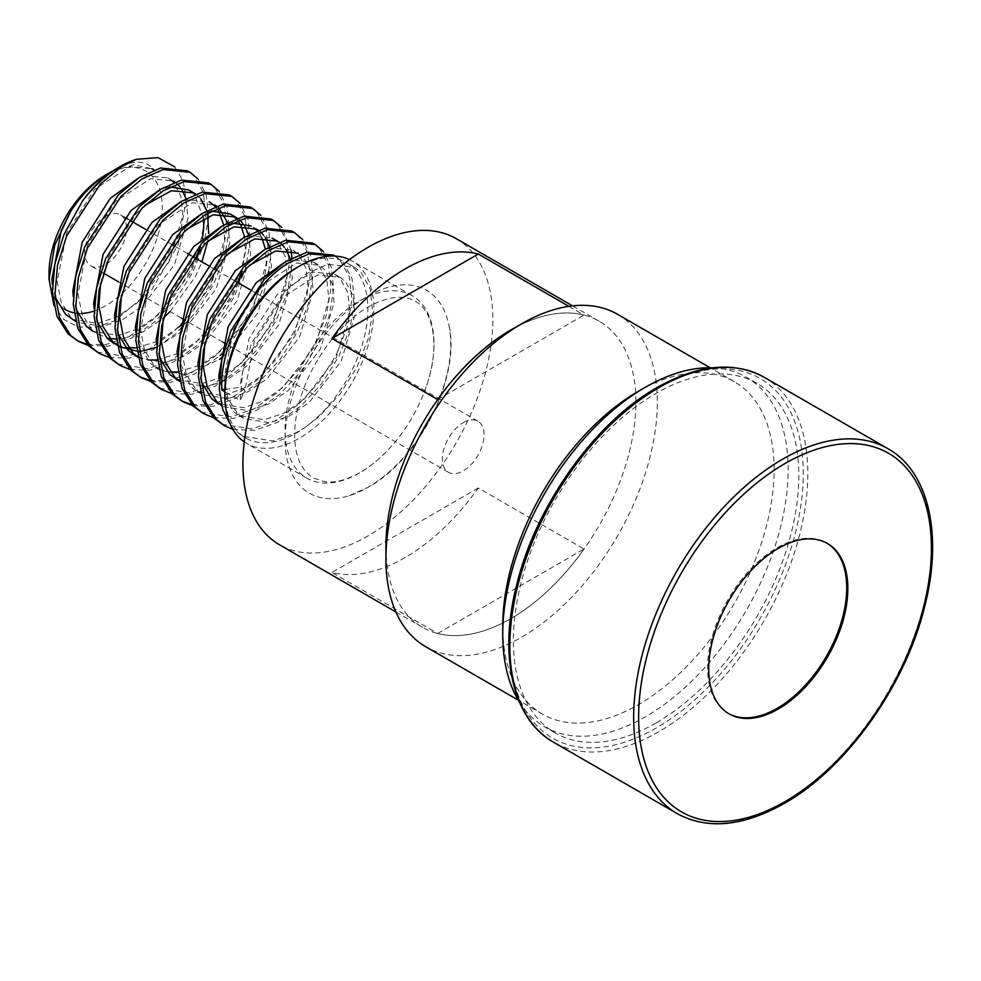 <?xml version="1.0" encoding="UTF-8"?>
<svg xmlns="http://www.w3.org/2000/svg" width="981" height="981" viewBox="0 0 981 981"><rect width="100%" height="100%" fill="white"/><g stroke="black" fill="none" stroke-linecap="round" stroke-linejoin="round"><path stroke-width="0.74" stroke-dasharray="4.91 3.68" d="M359.536 472.928A105.347 60.822 -60 0 1 306.857 478.152A105.347 60.822 -60 0 1 290.707 393.737A105.347 60.822 -60 0 1 359.536 300.897A105.347 60.822 -60 0 1 412.204 295.686A105.347 60.822 -60 0 1 426.747 385.177A105.347 60.822 -60 0 1 391.64 445.999A105.347 60.822 -60 0 1 359.536 472.928M728.564 713.543A98.358 56.788 -60 0 1 728 713.224A98.358 56.788 -60 0 1 712.917 634.413A98.358 56.788 -60 0 1 777.185 547.729A98.358 56.788 -60 0 1 826.358 542.861A98.358 56.788 -60 0 1 826.909 543.192M463.228 422.701A29.491 17.033 -60 0 1 477.968 421.241A29.491 17.033 -60 0 1 482.493 444.871A29.491 17.033 -60 0 1 463.228 470.868A29.491 17.033 -60 0 1 448.476 472.327A29.491 17.033 -60 0 1 443.952 448.697A29.491 17.033 -60 0 1 463.228 422.701M105.666 216.261A29.491 17.033 -60 0 1 120.418 214.802A29.491 17.033 -60 0 1 124.93 238.444A29.491 17.033 -60 0 1 105.666 264.429A29.491 17.033 -60 0 1 90.914 265.9A29.491 17.033 -60 0 1 86.389 242.258A29.491 17.033 -60 0 1 105.666 216.261M88.425 345.484L108.597 346.097L131.736 337.979L154.875 321.78L175.857 299.144L192.717 272.338L203.766 244.6L208.426 218.076M75.954 339.978L77.266 340.701M87.346 344.343L105.985 344.589L129.124 336.471L152.276 320.272L173.245 297.635L190.118 270.842L195.832 258.346M230.964 425.779L235.011 430.365L242.81 436.312L272.853 440.923L295.992 432.805L304.257 427.961A101.129 58.394 -60 0 1 296.36 433.026A101.129 58.394 -60 0 1 245.802 438.029A101.129 58.394 -60 0 1 224.845 391.738L240.124 400.555L242.577 372.412L251.688 342.921L285.361 291.075L306.415 273.674L327.47 264.355L354.374 267.163L361.143 272.51L370.254 289.064L372.719 311.958L368.169 338.886L356.974 367.176L340.113 393.97L319.132 416.606L304.257 427.961A101.129 58.394 -60 0 0 363.841 338.825A101.129 58.394 -60 0 0 346.931 262.871L354.374 267.163M232.853 429.347L254.594 430.389L277.746 422.271L300.885 406.073L321.854 383.436L338.727 356.643L349.923 328.353L354.472 301.425L352.007 278.53L342.896 261.976L336.115 256.63M221.951 424.27L251.994 428.881L275.134 420.763L298.273 404.564L319.254 381.928L336.115 355.134L347.311 326.845L351.86 299.916L349.408 277.022L340.284 260.468L333.515 255.121M213.564 417.734L233.736 418.347L256.887 410.23L280.026 394.031L301.008 371.394L317.869 344.601L329.064 316.311L333.614 289.383L331.492 267.715L323.448 251.504M201.093 412.228L231.136 416.839L254.275 408.721L277.415 392.523L298.396 369.886L315.257 343.092L326.465 314.803L331.002 287.874L328.549 264.98L319.426 248.426L312.657 243.08M192.705 405.693L212.889 406.306L236.029 398.188L259.168 381.989L280.149 359.353L297.01 332.559L308.206 304.269L312.755 277.341L310.634 255.673L302.589 239.462M180.234 400.187L181.559 400.91M191.626 404.552L210.277 404.797L233.417 396.68L256.556 380.481L277.537 357.844L294.398 331.051L305.606 302.761L310.143 275.833L307.691 252.939L298.567 236.384L291.798 231.038M171.847 393.651L192.031 394.264L215.17 386.146L238.309 369.947L259.291 347.311L276.151 320.505L287.347 292.228L291.897 265.299L291.884 257.978M159.388 388.145L189.419 392.756L212.558 384.638L235.698 368.439L256.679 345.803L273.54 319.009L284.748 290.719L289.285 263.791L286.832 240.897L277.709 224.342L270.94 218.996M150.988 381.609L171.172 382.222L194.312 374.104L220.002 355.6M138.529 376.103L139.842 376.827M149.921 380.469L168.56 380.714L191.7 372.596L214.839 356.397L235.82 333.761L252.681 306.967L265.029 274.422M130.13 369.567L150.314 370.18L173.453 362.063L196.592 345.864L217.574 323.227L234.434 296.421L245.63 268.144L250.18 241.216L248.07 219.548L240.014 203.337M117.671 364.061L147.702 368.672L170.841 360.554L193.98 344.356L214.962 321.719L231.823 294.925L237.549 282.43M109.283 357.525L129.455 358.139L152.595 350.021L175.734 333.822L196.715 311.185L213.576 284.38L224.784 256.102L229.321 229.162L227.212 207.506L219.155 191.295M96.812 352.02L126.843 356.63L149.983 348.513L173.134 332.314L194.103 309.677L210.976 282.884L223.312 250.339L226.709 227.666L224.257 204.771L215.146 188.217L208.364 182.871M291.173 250.437L281.731 227.42M223.631 352.118L255.293 308.463L267.641 275.919M268.659 271.529L271.038 253.257L268.929 231.59L260.872 215.379M265.029 274.398L268.426 251.749L265.974 228.855L256.863 212.301L250.081 206.954M240.406 274.901L247.568 239.707L245.115 216.813L236.004 200.259L229.223 194.912M208.499 216.225L206.255 195.096L198.297 179.253M198.689 250.817L205.851 215.624L203.398 192.73L194.287 176.175L187.506 170.829M349.494 259.609A105.347 60.822 -60 0 1 352.02 260.934A105.347 60.822 -60 0 1 368.169 345.349A105.347 60.822 -60 0 1 299.34 438.188A105.347 60.822 -60 0 1 246.672 443.4A105.347 60.822 -60 0 1 244.269 441.879M367.875 296.09A117.144 67.64 -60 0 1 448.599 323.656A117.144 67.64 -60 0 1 367.875 487.385A117.144 67.64 -60 0 1 349.285 495.675A117.144 67.64 -60 0 1 285.569 428.452A117.144 67.64 -60 0 1 367.875 296.09M510.893 330.008A176.727 102.036 -60 0 1 599.268 321.253A176.727 102.036 -60 0 1 626.356 462.873A176.727 102.036 -60 0 1 510.893 618.606A176.727 102.036 -60 0 1 422.529 627.362A176.727 102.036 -60 0 1 385.925 546.454M456.239 238.677A176.727 102.036 -60 0 1 483.326 380.297A176.727 102.036 -60 0 1 367.875 536.031A176.727 102.036 -60 0 1 279.511 544.786M405.116 557.539A176.727 102.036 -60 0 1 331.958 572.463L437.673 633.493A176.727 102.036 120 0 0 510.843 618.57A176.727 102.036 120 0 0 584.002 549.017L478.287 487.974A176.727 102.036 -60 0 1 405.116 557.539M617.576 314.312A191.896 110.792 -60 0 1 646.994 468.084A191.896 110.792 -60 0 1 521.622 637.184A191.896 110.792 -60 0 1 425.68 646.687M638.423 391.247A191.896 110.792 -60 0 1 734.377 381.744A191.896 110.792 -60 0 1 763.794 535.516A191.896 110.792 -60 0 1 638.423 704.628A191.896 110.792 -60 0 1 542.481 714.131A191.896 110.792 -60 0 1 502.738 626.283M712.488 367.801A201.828 116.531 -60 0 1 746.357 377.207A201.828 116.531 -60 0 1 777.295 538.925A201.828 116.531 -60 0 1 645.449 716.78A201.828 116.531 -60 0 1 544.541 726.774A201.828 116.531 -60 0 1 519.464 702.151M656.093 722.923A201.828 116.531 -60 0 1 555.185 732.93A201.828 116.531 -60 0 1 524.246 571.2A201.828 116.531 -60 0 1 656.093 393.344A201.828 116.531 -60 0 1 757.001 383.35A201.828 116.531 -60 0 1 787.939 545.08A201.828 116.531 -60 0 1 656.093 722.923M109.271 172.889L105.666 174.974A80.062 46.23 -60 0 1 162.282 207.665A80.062 46.23 -60 0 1 105.666 305.716A80.062 46.23 -60 0 1 94.053 311.038M81.681 313.417A80.062 46.23 -60 0 1 77.634 313.331M76.457 313.209A80.062 46.23 -60 0 1 73.992 312.816M64.255 308.831A80.062 46.23 -60 0 1 57.057 301.927M55.414 299.463A80.062 46.23 -60 0 1 52.459 293.405M49.111 275.98A80.062 46.23 -60 0 1 49.05 273.037M174.753 166.856L182.981 180.565L186.439 199.069L178.101 244.71L151.601 290.008L114.421 320.897L95.316 327.396L77.94 326.943L63.74 319.438L53.918 305.508M112.84 170.964L133.956 164.759L152.153 168.842L129.75 166.635L94.617 189.321L66.585 233.171L57.18 281.89L61.165 302.283L70.767 317.329L77.413 322.381L102.956 326.415L122.613 319.671L142.27 306.121L174.459 264.686L188.045 218.371L185.985 198.64M154.005 170.056L155.489 171.16C146.819 160.013 133.71 159.265 116.163 168.916M568.906 306.342L584.002 315.048A176.727 102.036 -60 0 0 514.694 327.813M296.36 267.874A101.129 58.394 -60 0 1 346.931 262.871M224.882 389.555L239.683 387.262L244.894 390.266L240.124 400.555M52.398 284.38L55.206 297.218M72.202 319.377L97.744 323.399L117.401 316.667L137.046 303.117L169.247 261.669L182.834 215.366L180.933 196.175L173.416 182.331L167.8 177.88L145.396 175.66L138.812 177.819M73.256 296.421L76.064 309.26M167.8 177.88L173.012 180.884L150.608 178.677L115.476 201.363L87.444 245.213L78.039 293.932L82.024 314.325L91.625 329.371L98.272 334.423L93.06 331.419L118.603 335.441L138.26 328.709L157.904 315.159L190.106 273.711L196.727 258.861M199.854 249.481L202.454 238.297M203.558 218.297L194.275 194.373L188.659 189.922M169.848 186.966L159.67 189.86M94.115 308.463L96.923 321.302M117.328 345.349L116.592 344.846M117.279 345.153L125.47 347.556M136.433 347.875L159.118 340.75L179.094 326.918M183.312 323.031L210.964 285.753L224.551 239.45L223.742 225.041M218.42 210.645L215.354 206.648M121.399 295.6L129.161 269.297L157.193 225.446L192.325 202.76L214.729 204.968L209.517 201.963L187.113 199.744L180.529 201.902M114.973 320.505L117.781 333.344M134.777 355.502L137.45 356.888M138.137 357.194L149.578 360.002M157.291 359.917L179.964 352.792L199.621 339.242L231.823 297.795L238.444 282.945M241.559 273.564L245.409 251.492L244.6 237.083M240.995 225.74L239.278 222.687M237.819 220.602L236.213 218.689M232.877 215.673L230.363 214.005M211.565 211.05L201.387 213.944M135.832 332.547L148.977 362.492L158.309 368.93M158.996 369.236L170.424 372.044M178.15 371.958L200.823 364.834L220.48 351.284L252.681 309.849L266.268 263.533L265.459 249.125M261.853 237.782L260.137 234.729M258.677 232.644L257.071 230.731M253.736 227.715L256.446 229.051M232.423 223.104L222.246 225.986M156.69 344.589L159.498 357.427M176.494 379.586L202.037 383.608L219.008 378.188M219.388 378.016L241.338 363.326L273.54 321.891L287.126 275.575L285.213 256.384L277.709 242.54L272.08 238.089L249.677 235.869L243.104 238.027M177.549 356.63L190.694 386.575L197.34 391.627L222.895 395.65L242.54 388.917L262.197 375.367L294.398 333.932L307.985 287.617L306.072 268.426L298.567 254.582L292.939 250.13L270.535 247.911L263.963 250.069M198.407 368.672L201.215 381.511M221.608 405.558L218.199 403.669L243.754 407.691L263.399 400.959L283.055 387.409L315.244 345.974L328.831 299.659L326.931 280.468L319.426 266.624L313.797 262.172L291.394 259.953L284.821 262.111M219.266 380.714L232.411 410.659L239.057 415.711L264.6 419.733L284.257 413.001L303.914 399.451L336.103 358.016L349.69 311.7L347.789 292.522L340.284 278.665L334.656 274.214L312.252 271.995L277.12 294.692L249.1 338.543L239.683 387.262M155.489 171.16L154.029 170.044M181.914 189.566L179.989 186.893M177.009 183.778L174.888 182.086M98.272 334.423L109.823 338.519M116.028 339.058L123.814 338.457L143.471 331.713L163.594 317.746M170.093 311.602L195.317 276.728L201.939 261.878M207.665 241.301L208.695 233.49M207.531 213.269L206.844 210.682M200.847 198.935L195.746 194.128M145.041 205.225L136.334 213.404L108.302 257.255L100.54 283.558M119.13 346.465L119.952 346.918M136.886 351.1L139.253 351.063M140.884 350.953L144.612 350.499M156.629 347.225L183.974 330.217L216.176 288.77L229.762 242.454L227.702 222.724M218.726 207.862L216.593 206.169M138.186 357.391L139.989 358.506L165.531 362.541L185.188 355.796L204.833 342.259L237.034 300.811L250.621 254.496L248.561 234.766M244.49 225.691L242.565 223.018M239.585 219.903L237.451 218.211M186.758 229.309L178.052 237.488L150.019 281.339L140.602 330.057L144.599 350.45L154.189 365.496L160.847 370.548L186.39 374.583L219.474 359.34M222.429 357.035L225.691 354.3L257.893 312.853L271.479 266.538L269.407 246.807M265.348 237.745L263.423 235.06M260.443 231.945L258.31 230.253M207.616 241.351L198.91 249.53L170.878 293.38L163.116 319.683M179.891 381.474L181.706 382.59L207.249 386.624L226.905 379.88L246.55 366.342L278.751 324.895L292.338 278.579L290.266 258.849M286.207 249.787L284.269 247.102M281.302 243.987L279.168 242.295M228.475 253.392L219.756 261.571L191.736 305.422L182.319 354.141L186.316 374.534L195.906 389.58L202.564 394.632L228.107 398.666L247.752 391.922L267.408 378.384L299.61 336.937L313.197 290.621L311.284 271.443L303.779 257.598L292.939 250.13M249.333 265.434L240.615 273.613L212.595 317.464L204.821 343.767M223.423 406.674L248.966 410.708L268.61 403.964L288.267 390.426L320.468 348.978L334.055 302.675L332.142 283.484L324.637 269.64L319.009 265.189L296.605 262.969L261.473 285.655L233.453 329.506L224.036 378.225L228.021 398.617L237.623 413.663L244.281 418.715L269.824 422.75L289.469 416.005L309.125 402.468L341.327 361.02L354.914 314.717L353.001 295.526L345.496 281.682L339.867 277.231L317.464 275.011L282.332 297.697L254.312 341.547L244.894 390.266M478.287 487.974L331.958 572.463M437.673 633.493L584.002 549.017M437.673 399.537L584.002 315.048M656.448 727.865A207.616 119.866 -60 0 1 509.642 643.107A207.616 119.866 -60 0 1 656.448 388.819A207.616 119.866 -60 0 1 803.255 473.59A207.616 119.866 -60 0 1 656.448 727.865M764.174 377.244A210.694 121.644 -60 0 1 796.474 546.086A210.694 121.644 -60 0 1 658.827 731.74A210.694 121.644 -60 0 1 553.48 742.176M887.989 448.734A210.694 121.644 -60 0 1 920.288 617.564A210.694 121.644 -60 0 1 782.642 803.231A210.694 121.644 -60 0 1 677.295 813.666M426.747 385.177C440.628 345.226 432.915 309.971 415.282 301.351C407.691 296.581 392.694 293.527 368.513 306.82C339.978 322.761 311.21 361.253 300.358 398.862C295.416 415.662 293.687 430.831 295.171 444.332C296.985 460.396 303.031 471.616 313.307 477.98L324.834 481.757C334.901 483.093 346.649 480.016 360.088 472.511C370.99 466.208 381.511 457.367 391.64 445.999M827.473 543.511L826.358 542.861M477.968 421.241L250.057 289.653M235.305 281.142L208.34 265.569M193.6 257.059L190.988 255.551M187.481 253.527L145.764 229.444M131.025 220.933L128.413 219.425M124.906 217.402L120.418 214.802M245.802 438.029L242.81 436.312M306.857 478.152L246.672 443.4M349.285 495.675L368.513 487.116C420.052 459.022 461.818 374.73 448.599 323.656M422.529 627.362L395.87 611.972M542.481 714.131L518.238 700.127M555.185 732.93L544.541 726.774M757.001 383.35L746.357 377.207M734.377 381.744L710.134 367.752M599.268 321.253L572.597 305.864M412.204 295.686L352.02 260.934M448.476 472.327L226.022 343.902M222.908 342.099L184.318 319.818M181.191 318.016L118.615 281.89M103.496 273.159L90.914 265.9M729.116 713.874L728 713.224M75.635 321.351L77.413 322.381M138.211 357.476L139.989 358.506M155.636 367.544L160.847 370.548M179.915 381.56L181.706 382.59M197.34 391.627L202.564 394.632M313.797 262.172L319.009 265.189M239.057 415.711L244.281 418.715M334.656 274.214L339.867 277.231"/><path stroke-width="1.47" d="M778.289 548.379A98.358 56.788 -60 0 1 827.473 543.511A98.358 56.788 -60 0 1 842.556 622.322A98.358 56.788 -60 0 1 778.289 708.993A98.358 56.788 -60 0 1 729.116 713.874A98.358 56.788 -60 0 1 714.033 635.05A98.358 56.788 -60 0 1 778.289 548.379M826.909 543.192A98.358 56.788 -60 0 1 841.281 622.187A98.358 56.788 -60 0 1 777.185 708.356A98.358 56.788 -60 0 1 728.564 713.543M120.565 166.378A101.129 58.394 120 0 0 82.453 201.08C93.121 186.537 104.354 175.82 116.163 168.916L120.565 166.378A101.129 58.394 120 0 1 136.347 159.302L121.313 166.807L100.258 184.207L66.585 236.053L57.462 265.544L55.01 293.675L59.559 317.783L70.755 335.539L78.554 341.474L88.425 345.484M82.453 201.08L63.973 234.545L54.862 264.036L52.398 292.179L56.947 316.274L68.143 334.03L78.554 341.474M77.266 340.701L87.346 344.343M230.964 425.779L222.65 409.249L219.266 388.513L221.718 360.37L230.842 330.879L264.502 279.033L285.557 261.633L306.612 252.313L333.515 255.121L335.159 256.066L309.223 253.821L288.169 263.141C251.688 285.066 219.155 345.459 221.878 390.009L224.882 389.555M244.269 441.879A105.347 60.822 -60 0 1 224.845 395.171A105.347 60.822 -60 0 1 299.34 266.158L296.36 267.874A101.129 58.394 -60 0 0 224.845 391.738L221.878 390.009M323.448 251.504L315.257 244.576L288.365 241.78L267.31 251.099L246.256 268.5L212.583 320.346L203.472 349.837L201.019 377.967L205.556 402.075L216.752 419.831L224.563 425.766L232.853 429.347M315.269 244.588L312.657 243.08L285.765 240.271L264.698 249.591L243.644 266.991L209.983 318.837L200.86 348.329L198.407 376.471L202.944 400.567L214.152 418.323L224.563 425.766M302.589 239.462L294.41 232.534L267.506 229.738L246.452 239.057L225.397 256.458L191.724 308.304L182.613 337.795L180.161 365.925L184.698 390.033L195.906 407.789L203.705 413.724L213.564 417.734M294.41 232.546L291.798 231.038L264.907 228.23L243.852 237.549L222.785 254.95L189.125 306.795L180.001 336.287L177.549 364.429L182.098 388.525L193.294 406.281L203.705 413.724M281.731 227.42L273.552 220.492L246.648 217.696L225.593 227.016L204.539 244.416L170.866 296.262L161.755 325.753L159.302 353.883L163.839 377.992L175.047 395.748L182.846 401.683L192.705 405.693M273.552 220.504L270.94 218.996L244.048 216.188L222.994 225.507L201.939 242.908L168.266 294.754L159.155 324.245L156.69 352.387L161.24 376.483L172.435 394.239L182.846 401.683M181.559 400.91L191.626 404.552M260.872 215.379L252.693 208.45L225.789 205.654L204.735 214.974L183.68 232.374L150.007 284.22L140.896 313.712L138.444 341.842L142.981 365.95L154.189 383.706L161.988 389.641L171.847 393.651M252.693 208.45L250.081 206.954L223.19 204.146L202.135 213.466L181.08 230.866L147.408 282.712L138.296 312.203L135.832 340.346L140.381 364.442L151.577 382.198L159.388 388.145M240.014 203.337L231.835 196.408L204.931 193.613L183.876 202.932L162.821 220.333L129.161 272.178L120.038 301.67L117.585 329.8L122.122 353.908L133.33 371.664L141.129 377.599L150.988 381.609M231.835 196.408L229.223 194.912L202.331 192.104L181.277 201.424L160.222 218.824L126.549 270.67L117.438 300.161L114.973 328.304L119.523 352.4L130.718 370.156L141.129 377.599M139.842 376.827L149.921 380.469M219.155 191.295L210.976 184.367L184.085 181.571L163.018 190.89L141.963 208.291L108.302 260.137L99.179 289.628L96.727 317.758L101.264 341.866L112.472 359.622L120.271 365.557L130.13 369.567M210.976 184.367L208.364 182.871L181.473 180.063L160.418 189.382L139.363 206.783L105.69 258.628L96.579 288.12L94.115 316.262L98.664 340.358L109.86 358.114L120.271 365.557M198.297 179.253L190.118 172.325L163.226 169.529L142.171 178.849L121.104 196.249L87.444 248.095L78.321 277.586L75.868 305.716L80.417 329.824L91.613 347.581L99.412 353.516L109.283 357.525M190.118 172.325L187.506 170.829L160.614 168.021L139.56 177.34L118.505 194.741L84.832 246.587L75.721 276.078L73.256 304.22L77.806 328.316L89.001 346.072L99.412 353.516M291.884 257.978L291.173 250.437M220.002 355.6L223.631 352.118M267.641 275.919L268.659 271.529M237.549 282.43L240.406 274.901M208.426 218.076L208.499 216.225M195.832 258.346L198.689 250.817M296.36 267.874L299.34 266.158A105.347 60.822 -60 0 1 349.494 259.609M518.238 700.127L425.68 646.687A191.896 110.792 -60 0 1 385.925 558.839L385.925 546.454A176.727 102.036 -60 0 1 510.893 330.008L521.622 323.816A191.896 110.792 -60 0 1 617.576 314.312L710.134 367.752M568.906 306.342L478.287 254.018A176.727 102.036 120 0 0 405.116 268.941A176.727 102.036 120 0 0 331.958 338.494L437.673 399.537A176.727 102.036 -60 0 1 510.843 329.972A176.727 102.036 -60 0 1 514.694 327.813M395.87 611.972L279.511 544.786A176.727 102.036 -60 0 1 252.424 403.166A176.727 102.036 -60 0 1 367.875 247.433A176.727 102.036 -60 0 1 456.239 238.677L572.597 305.864M385.925 558.839A191.896 110.792 -60 0 1 521.622 323.816L510.893 330.008M519.464 702.151A201.828 116.531 -60 0 1 502.738 634.388L502.738 626.283A191.896 110.792 -60 0 1 638.423 391.247L645.449 387.201A201.828 116.531 -60 0 1 712.488 367.801M502.738 634.388A201.828 116.531 -60 0 1 645.449 387.201L638.423 391.247M94.053 311.038A80.062 46.23 -60 0 1 81.681 313.417M77.634 313.331A80.062 46.23 -60 0 1 76.457 313.209M73.992 312.816A80.062 46.23 -60 0 1 64.255 308.831M57.057 301.927A80.062 46.23 -60 0 1 55.414 299.463M52.459 293.405A80.062 46.23 -60 0 1 49.111 275.98M53.918 305.508L49.05 279.327L49.05 273.037A80.062 46.23 -60 0 1 105.666 174.974M49.05 279.327L54.74 245.25L70.779 211.173C82.048 194.115 94.875 181.35 109.271 172.889L112.84 170.964M151.859 168.671L154.005 170.056M136.347 159.302L157.953 157.647L174.753 166.856M70.779 211.173L61.374 230.167L51.956 278.886L52.398 284.38M55.206 297.218L65.543 314.325L75.635 321.351M138.812 177.819L110.264 198.358L82.232 242.209L72.815 290.928L73.256 296.421M76.064 309.26L86.402 326.366L93.06 331.419M196.727 258.861L199.854 249.481M202.454 238.297L203.692 227.408L203.558 218.297M195.746 194.128L188.659 189.922L169.848 186.966M159.67 189.86L131.123 210.4L103.091 254.251L93.673 302.97L94.115 308.463M96.923 321.302L107.26 338.408L113.919 343.46M116.592 344.846L117.279 345.153M125.47 347.556L136.433 347.875M179.094 326.918L183.312 323.031M223.742 225.041L218.42 210.645M215.354 206.648L209.517 201.963M180.529 201.902L151.969 222.442L123.949 266.292L114.532 315.011L114.973 320.505M117.781 333.344L128.119 350.45L138.211 357.476M137.45 356.888L138.137 357.194M149.578 360.002L157.291 359.917M238.444 282.945L241.559 273.564M244.6 237.083L240.995 225.74M239.278 222.687L237.819 220.602M236.213 218.689L232.877 215.673M237.451 218.211L230.363 214.005L211.565 211.05M201.387 213.944L172.828 234.484L144.808 278.334L135.39 327.053L135.832 332.547M158.309 368.93L158.996 369.236M170.424 372.044L178.15 371.958M265.459 249.125L261.853 237.782M260.137 234.729L258.677 232.644M257.071 230.731L253.736 227.715M251.222 226.047L232.423 223.104M222.246 225.986L193.686 246.525L165.666 290.376L156.249 339.095L156.69 344.589M159.498 357.427L169.836 374.534L179.915 381.56M243.104 238.027L214.545 258.567L186.525 302.418L177.107 351.137L177.549 356.63M263.963 250.069L235.403 270.609L207.383 314.46L197.966 363.178L198.407 368.672M201.215 381.511L211.553 398.617L218.199 403.669M284.821 262.111L256.262 282.651L228.242 326.501L218.824 375.22L219.266 380.714M154.029 170.044L152.153 168.842M185.985 198.64L181.914 189.566M179.989 186.893L177.009 183.778M174.888 182.086L173.012 180.884M109.823 338.519L116.028 339.058M163.594 317.746L170.093 311.602M201.939 261.878L207.665 241.301M208.695 233.49L207.531 213.269M206.844 210.682L200.847 198.935M193.87 192.926L171.467 190.719L145.041 205.225M100.54 283.558L98.885 305.974L102.882 326.366L112.472 341.413L117.328 345.349M119.952 346.918L136.886 351.1M139.253 351.063L140.884 350.953M144.612 350.499L156.629 347.225M227.702 222.724L218.726 207.862M216.593 206.169L214.729 204.968M121.399 295.6L119.743 318.016L123.741 338.408L133.33 353.454L138.186 357.391M248.561 234.766L244.49 225.691M242.565 223.018L239.585 219.903M235.587 217.009L213.184 214.802L186.758 229.309M219.474 359.34L222.429 357.035M269.407 246.807L265.348 237.745M263.423 235.06L260.443 231.945M258.31 230.253L256.446 229.051L234.042 226.844L207.616 241.351M163.116 319.683L161.46 342.099L165.458 362.492L175.047 377.538L179.891 381.474M290.266 258.849L286.207 249.787M284.269 247.102L281.302 243.987M279.168 242.295L277.304 241.093L254.901 238.886L228.475 253.392M298.15 253.135L275.759 250.928L249.333 265.434M204.821 343.767L203.177 366.183L207.163 386.575L216.764 401.621L221.608 405.558M478.287 254.018L331.958 338.494M785.021 463.535A207.028 119.523 -60 0 1 931.41 548.048A207.028 119.523 -60 0 1 785.021 801.612A207.028 119.523 -60 0 1 638.631 717.086A207.028 119.523 -60 0 1 785.021 463.535M553.48 742.176L553.48 742.176A210.694 121.644 -60 0 1 521.181 573.345A210.694 121.644 -60 0 1 658.827 387.679A210.694 121.644 -60 0 1 764.174 377.244L887.989 448.734A210.694 121.644 -60 0 0 782.642 459.169A210.694 121.644 -60 0 0 644.995 644.836A210.694 121.644 -60 0 0 677.295 813.666L553.48 742.176C512.756 719.527 498.348 655.872 516.693 584.799C535.749 505.669 594.927 422.431 657.135 387.52C698.288 364.368 733.972 360.947 764.174 377.244M250.057 289.653L235.305 281.142M208.34 265.569L193.6 257.059M190.988 255.551L187.481 253.527M145.764 229.444L131.025 220.933M128.413 219.425L124.906 217.402M161.988 389.641L159.376 388.145M224.845 391.738L224.845 395.171M677.295 813.666C707.497 829.963 743.181 826.542 784.322 803.402C846.959 768.258 906.481 684.125 925.169 604.529C942.925 534.069 928.394 471.223 887.989 448.734M226.022 343.902L222.908 342.099M184.318 319.818L181.191 318.016M118.615 281.89L103.496 273.159M272.08 238.089L277.304 241.093"/></g></svg>
